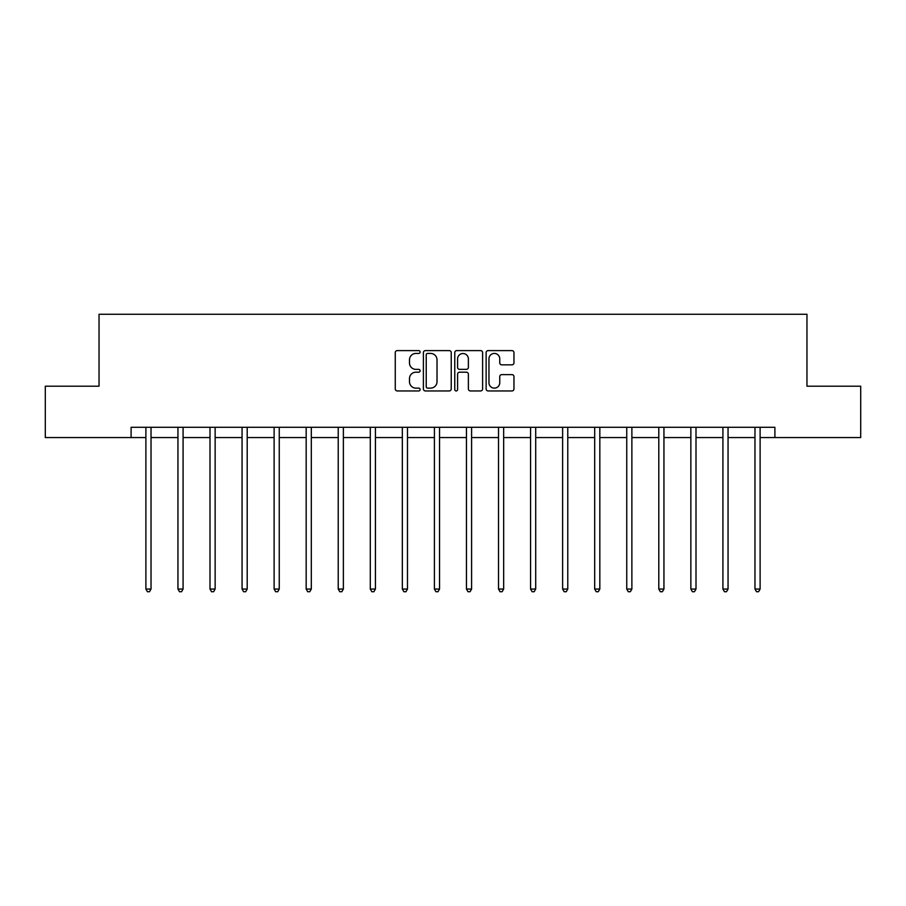 <?xml version="1.0" encoding="UTF-8"?>
<svg xmlns="http://www.w3.org/2000/svg" width="906" height="906" viewBox="0 0 906 906"><rect width="100%" height="100%" fill="white"/><g stroke="black" fill="none" stroke-linecap="round" stroke-linejoin="round"><path stroke-width="1.36" d="M420.124 352.026A1.416 1.416 0 0 0 418.708 350.611L397.281 350.611A2.016 2.016 0 0 0 395.265 352.627L395.265 388.934A2.016 2.016 0 0 0 397.281 390.95L418.708 390.95A1.416 1.416 0 0 0 420.124 389.546A1.416 1.416 0 0 0 418.708 388.13L415.933 388.13A6.455 6.455 0 0 1 409.478 381.675L409.478 378.651A6.455 6.455 0 0 1 415.933 372.196L418.708 372.196A1.416 1.416 0 0 0 420.124 370.781A1.416 1.416 0 0 0 418.708 369.365L415.933 369.365A6.455 6.455 0 0 1 409.478 362.921L409.478 359.886A6.455 6.455 0 0 1 415.933 353.431L418.708 353.431A1.416 1.416 0 0 0 420.124 352.026M511.947 364.835A2.016 2.016 0 0 0 513.962 362.819L513.962 352.627A2.016 2.016 0 0 0 511.947 350.611L488.153 350.611A2.016 2.016 0 0 0 486.126 352.627L486.126 388.934A2.016 2.016 0 0 0 488.153 390.95L511.947 390.95A2.016 2.016 0 0 0 513.962 388.934L513.962 376.636A2.016 2.016 0 0 0 511.947 374.62L501.765 374.62A2.016 2.016 0 0 0 499.75 376.636L499.75 382.728A5.391 5.391 0 0 1 494.348 388.13A5.391 5.391 0 0 1 488.957 382.728L488.957 358.833A5.391 5.391 0 0 1 494.348 353.431A5.391 5.391 0 0 1 499.75 358.833L499.75 362.819A2.016 2.016 0 0 0 501.765 364.835L511.947 364.835M131.098 437.564L45.3 437.564L45.3 386.194L99.037 386.194L99.037 314.269L806.963 314.269L806.963 386.194L860.7 386.194L860.7 437.564L774.902 437.564L774.902 427.292L131.098 427.292L131.098 437.564L145.889 437.564M451.233 352.627A2.016 2.016 0 0 0 449.217 350.611L425.412 350.611A2.016 2.016 0 0 0 423.396 352.627L423.396 388.934A2.016 2.016 0 0 0 425.412 390.95L449.217 390.95A2.016 2.016 0 0 0 451.233 388.934L451.233 352.627M456.783 350.611L480.588 350.611A2.016 2.016 0 0 1 482.604 352.627L482.604 388.934A2.016 2.016 0 0 1 480.588 390.95L470.395 390.95A2.016 2.016 0 0 1 468.379 388.934L468.379 374.212A2.016 2.016 0 0 0 466.364 372.196L459.602 372.196A2.016 2.016 0 0 0 457.587 374.212L457.587 389.546A1.416 1.416 0 0 1 456.182 390.95A1.416 1.416 0 0 1 454.767 389.546L454.767 352.627A2.016 2.016 0 0 1 456.783 350.611M151.03 437.564L177.95 437.564M183.08 437.564L209.999 437.564M215.141 437.564L242.061 437.564M247.202 437.564L274.122 437.564M279.252 437.564L306.171 437.564M311.313 437.564L338.232 437.564M343.374 437.564L370.294 437.564M375.424 437.564L402.343 437.564M407.485 437.564L434.404 437.564M439.535 437.564L466.465 437.564M471.596 437.564L498.515 437.564M503.657 437.564L530.576 437.564M535.706 437.564L562.626 437.564M567.768 437.564L594.687 437.564M599.829 437.564L626.748 437.564M631.878 437.564L658.798 437.564M663.939 437.564L690.859 437.564M696.001 437.564L722.92 437.564M728.05 437.564L754.97 437.564M760.111 437.564L774.902 437.564M427.632 353.431A1.416 1.416 0 0 0 426.228 354.846L426.228 386.715A1.416 1.416 0 0 0 427.632 388.13L430.565 388.13A6.455 6.455 0 0 0 437.02 381.675L437.02 359.886A6.455 6.455 0 0 0 430.565 353.431L427.632 353.431M468.379 358.935A5.391 5.391 0 0 0 462.989 353.533A5.391 5.391 0 0 0 457.587 358.935L457.587 367.349A2.016 2.016 0 0 0 459.602 369.365L466.364 369.365A2.016 2.016 0 0 0 468.379 367.349L468.379 358.935M151.302 427.292L151.177 427.598A2.05 2.05 0 0 0 151.03 428.357L151.03 589.059L145.889 589.059L145.889 428.357A2.05 2.05 0 0 0 145.741 427.598L145.617 427.292M151.03 589.059L149.49 591.731L147.429 591.731L145.889 589.059M183.352 427.292L183.227 427.598A2.05 2.05 0 0 0 183.08 428.357L183.08 589.059L177.95 589.059L177.95 428.357A2.05 2.05 0 0 0 177.803 427.598L177.678 427.292M183.08 589.059L181.54 591.731L179.49 591.731L177.95 589.059M215.413 427.292L215.288 427.598A2.05 2.05 0 0 0 215.141 428.357L215.141 589.059L209.999 589.059L209.999 428.357A2.05 2.05 0 0 0 209.852 427.598L209.739 427.292M215.141 589.059L213.601 591.731L211.54 591.731L209.999 589.059M247.463 427.292L247.349 427.598A2.05 2.05 0 0 0 247.202 428.357L247.202 589.059L242.061 589.059L242.061 428.357A2.05 2.05 0 0 0 241.913 427.598L241.789 427.292M247.202 589.059L245.662 591.731L243.601 591.731L242.061 589.059M279.524 427.292L279.399 427.598A2.05 2.05 0 0 0 279.252 428.357L279.252 589.059L274.122 589.059L274.122 428.357A2.05 2.05 0 0 0 273.974 427.598L273.85 427.292M279.252 589.059L277.712 591.731L275.662 591.731L274.122 589.059M311.585 427.292L311.46 427.598A2.05 2.05 0 0 0 311.313 428.357L311.313 589.059L306.171 589.059L306.171 428.357A2.05 2.05 0 0 0 306.024 427.598L305.9 427.292M311.313 589.059L309.773 591.731L307.712 591.731L306.171 589.059M343.634 427.292L343.521 427.598A2.05 2.05 0 0 0 343.374 428.357L343.374 589.059L338.232 589.059L338.232 428.357A2.05 2.05 0 0 0 338.085 427.598L337.961 427.292M343.374 589.059L341.822 591.731L339.773 591.731L338.232 589.059M375.696 427.292L375.571 427.598A2.05 2.05 0 0 0 375.424 428.357L375.424 589.059L370.294 589.059L370.294 428.357A2.05 2.05 0 0 0 370.135 427.598L370.022 427.292M375.424 589.059L373.884 591.731L371.834 591.731L370.294 589.059M407.757 427.292L407.632 427.598A2.05 2.05 0 0 0 407.485 428.357L407.485 589.059L402.343 589.059L402.343 428.357A2.05 2.05 0 0 0 402.196 427.598L402.071 427.292M407.485 589.059L405.945 591.731L403.883 591.731L402.343 589.059M439.806 427.292L439.693 427.598A2.05 2.05 0 0 0 439.535 428.357L439.535 589.059L434.404 589.059L434.404 428.357A2.05 2.05 0 0 0 434.257 427.598L434.133 427.292M439.535 589.059L437.994 591.731L435.945 591.731L434.404 589.059M471.867 427.292L471.743 427.598A2.05 2.05 0 0 0 471.596 428.357L471.596 589.059L466.465 589.059L466.465 428.357A2.05 2.05 0 0 0 466.307 427.598L466.194 427.292M471.596 589.059L470.055 591.731L468.006 591.731L466.465 589.059M503.929 427.292L503.804 427.598A2.05 2.05 0 0 0 503.657 428.357L503.657 589.059L498.515 589.059L498.515 428.357A2.05 2.05 0 0 0 498.368 427.598L498.243 427.292M503.657 589.059L502.117 591.731L500.055 591.731L498.515 589.059M535.978 427.292L535.865 427.598A2.05 2.05 0 0 0 535.706 428.357L535.706 589.059L530.576 589.059L530.576 428.357A2.05 2.05 0 0 0 530.429 427.598L530.304 427.292M535.706 589.059L534.166 591.731L532.116 591.731L530.576 589.059M568.039 427.292L567.915 427.598A2.05 2.05 0 0 0 567.768 428.357L567.768 589.059L562.626 589.059L562.626 428.357A2.05 2.05 0 0 0 562.479 427.598L562.366 427.292M567.768 589.059L566.227 591.731L564.178 591.731L562.626 589.059M600.1 427.292L599.976 427.598A2.05 2.05 0 0 0 599.829 428.357L599.829 589.059L594.687 589.059L594.687 428.357A2.05 2.05 0 0 0 594.54 427.598L594.415 427.292M599.829 589.059L598.288 591.731L596.227 591.731L594.687 589.059M632.15 427.292L632.026 427.598A2.05 2.05 0 0 0 631.878 428.357L631.878 589.059L626.748 589.059L626.748 428.357A2.05 2.05 0 0 0 626.601 427.598L626.476 427.292M631.878 589.059L630.338 591.731L628.288 591.731L626.748 589.059M664.211 427.292L664.087 427.598A2.05 2.05 0 0 0 663.939 428.357L663.939 589.059L658.798 589.059L658.798 428.357A2.05 2.05 0 0 0 658.651 427.598L658.537 427.292M663.939 589.059L662.399 591.731L660.338 591.731L658.798 589.059M696.261 427.292L696.148 427.598A2.05 2.05 0 0 0 696.001 428.357L696.001 589.059L690.859 589.059L690.859 428.357A2.05 2.05 0 0 0 690.712 427.598L690.587 427.292M696.001 589.059L694.46 591.731L692.399 591.731L690.859 589.059M728.322 427.292L728.197 427.598A2.05 2.05 0 0 0 728.05 428.357L728.05 589.059L722.92 589.059L722.92 428.357A2.05 2.05 0 0 0 722.773 427.598L722.648 427.292M728.05 589.059L726.51 591.731L724.46 591.731L722.92 589.059M760.383 427.292L760.259 427.598A2.05 2.05 0 0 0 760.111 428.357L760.111 589.059L754.97 589.059L754.97 428.357A2.05 2.05 0 0 0 754.823 427.598L754.698 427.292M760.111 589.059L758.571 591.731L756.51 591.731L754.97 589.059"/></g></svg>

